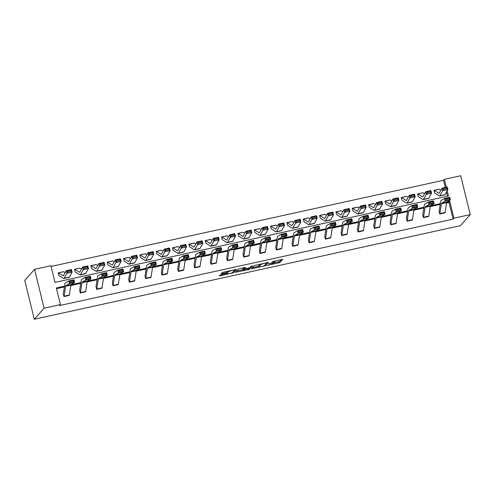 <?xml version="1.0" encoding="UTF-8"?>
<svg xmlns="http://www.w3.org/2000/svg" width="495" height="495" viewBox="0 0 495 495"><rect width="100%" height="100%" fill="white"/><g stroke="black" fill="none" stroke-linecap="round" stroke-linejoin="round"><path stroke-width="0.74" d="M267.133 265.394L279.848 262.554L282.744 259.275L272.132 261.688A3.428 0.446 166.2 0 1 274.948 261.453A3.428 0.446 166.2 0 1 274.911 261.546L274.669 261.818A3.428 0.446 166.2 0 1 270.864 263.117L268.624 263.711L270.641 263.371A3.428 0.446 166.2 0 1 273.457 263.13A3.428 0.446 166.2 0 1 273.419 263.229L273.178 263.495A3.428 0.446 166.2 0 1 269.373 264.8L267.133 265.394M226.995 273.302L227.087 273.698L227.422 273.308L226.537 273.382L220.157 274.929L219.341 275.876L220.219 275.802L233.535 272.726L236.437 269.447L223.424 272.182L222.236 272.59L221.246 273.723L227.316 272.51L228.993 271.551A2.865 0.371 166.2 0 1 231.914 270.524A2.865 0.371 166.2 0 1 234.525 270.264L235.106 269.62M227.087 273.698A2.865 0.371 166.2 0 0 227.056 273.778A2.865 0.371 166.2 0 0 229.668 273.518A2.865 0.371 166.2 0 0 232.588 272.485L234.488 270.344A2.865 0.371 166.2 0 0 234.525 270.264L234.401 269.775M453.909 218.196L453.098 219.118L59.617 305.539L60.433 304.617L44.098 308.206L34.297 319.256L460.449 225.658L470.25 214.607L453.909 218.196L449.825 201.545L446.744 202.226M251.324 268.822L265.506 265.704L268.408 262.424L254.207 265.567L251.324 268.822M248.23 269.193L248.335 269.627L235.323 272.361L238.219 269.076L244.598 267.529L245.483 267.455L244.289 268.835L248.608 268.005L249.796 267.597L251.015 266.223L252.462 265.889M252.456 265.908L249.523 269.218L248.335 269.627M447.195 190.853L448.458 195.983L54.976 282.397L50.886 265.753L34.551 269.342L24.75 280.393L34.297 319.256M75.16 271.953L74.516 269.329A3.818 0.705 77.6 0 1 74.597 269.274A3.818 0.705 77.6 0 1 74.733 269.305L79.392 272.225A5.457 1.002 -102.4 0 0 79.584 272.269A5.457 1.002 -102.4 0 0 79.757 272.114L82.547 267.102L87.782 265.951L88.457 268.538L85.666 273.549A8.18 1.504 77.6 0 1 85.406 273.785L80.165 274.935A8.18 1.504 77.6 0 1 79.881 274.867L75.153 271.959M107.836 264.776L107.186 262.152A3.818 0.705 77.6 0 1 107.273 262.096A3.818 0.705 77.6 0 1 107.409 262.133L112.068 265.048A5.457 1.002 -102.4 0 0 112.26 265.091A5.457 1.002 -102.4 0 0 112.433 264.936L115.224 259.925L120.458 258.774L121.133 261.36L118.342 266.372A8.18 1.504 77.6 0 1 118.082 266.607L112.848 267.758A8.18 1.504 77.6 0 1 112.557 267.69L107.836 264.782M140.568 257.592L139.862 254.981A3.818 0.705 77.6 0 1 139.949 254.919A3.818 0.705 77.6 0 1 140.085 254.956L144.744 257.87A5.457 1.002 -102.4 0 0 144.936 257.92A5.457 1.002 -102.4 0 0 145.109 257.759L147.9 252.747L153.134 251.602L153.809 254.189L151.018 259.194A8.18 1.504 77.6 0 1 150.758 259.43L145.524 260.58A8.18 1.504 77.6 0 1 145.233 260.512L140.512 257.604M173.188 250.421L172.538 247.803A3.818 0.705 77.6 0 1 172.625 247.741A3.818 0.705 77.6 0 1 172.761 247.778L177.42 250.693A5.457 1.002 -102.4 0 0 177.612 250.742A5.457 1.002 -102.4 0 0 177.785 250.588L180.576 245.576L185.811 244.425L186.485 247.011L183.695 252.023A8.18 1.504 77.6 0 1 183.435 252.252L178.2 253.403A8.18 1.504 77.6 0 1 177.909 253.335L173.188 250.427M205.92 243.237L205.215 240.626A3.818 0.705 77.6 0 1 205.301 240.57A3.818 0.705 77.6 0 1 205.437 240.601L210.097 243.515A5.457 1.002 -102.4 0 0 210.288 243.565A5.457 1.002 -102.4 0 0 210.462 243.41L213.252 238.398L218.487 237.247L219.161 239.834L216.371 244.846A8.18 1.504 77.6 0 1 216.111 245.075L210.876 246.225A8.18 1.504 77.6 0 1 210.585 246.157L205.92 243.237M238.596 236.059L237.897 233.442A3.818 0.705 77.6 0 1 237.977 233.393A3.818 0.705 77.6 0 1 238.114 233.423L242.773 236.338A5.457 1.002 -102.4 0 0 242.965 236.387A5.457 1.002 -102.4 0 0 243.138 236.233L245.928 231.221L251.163 230.07L251.837 232.656L249.053 237.668A8.18 1.504 77.6 0 1 248.787 237.903L243.552 239.048A8.18 1.504 77.6 0 1 243.262 238.98L238.596 236.059M271.272 228.882L270.567 226.271A3.818 0.705 77.6 0 1 270.66 226.215A3.818 0.705 77.6 0 1 270.79 226.246L275.449 229.166A5.457 1.002 -102.4 0 0 275.641 229.21A5.457 1.002 -102.4 0 0 275.814 229.055L278.605 224.043L283.839 222.892L284.514 225.479L281.729 230.491A8.18 1.504 77.6 0 1 281.463 230.726L276.229 231.877A8.18 1.504 77.6 0 1 275.938 231.802L271.272 228.882M303.949 221.704L303.243 219.093A3.818 0.705 77.6 0 1 303.336 219.037A3.818 0.705 77.6 0 1 303.466 219.068L308.125 221.989A5.457 1.002 -102.4 0 0 308.317 222.032A5.457 1.002 -102.4 0 0 308.496 221.878L311.281 216.866L316.515 215.715L317.19 218.301L314.405 223.313A8.18 1.504 77.6 0 1 314.139 223.548L308.905 224.699A8.18 1.504 77.6 0 1 308.614 224.625L303.949 221.704M336.625 214.533L335.926 211.916A3.818 0.705 77.6 0 1 336.012 211.86A3.818 0.705 77.6 0 1 336.142 211.891L340.801 214.811A5.457 1.002 -102.4 0 0 340.993 214.855A5.457 1.002 -102.4 0 0 341.173 214.7L343.957 209.688L349.192 208.537L349.866 211.124L347.082 216.136A8.18 1.504 77.6 0 1 346.816 216.371L341.581 217.522A8.18 1.504 77.6 0 1 341.29 217.454L336.625 214.527M369.301 207.356L368.602 204.738A3.818 0.705 77.6 0 1 368.688 204.683A3.818 0.705 77.6 0 1 368.818 204.72L373.478 207.634A5.457 1.002 -102.4 0 0 373.669 207.677A5.457 1.002 -102.4 0 0 373.849 207.523L376.633 202.511L381.868 201.36L382.542 203.946L379.758 208.958A8.18 1.504 77.6 0 1 379.492 209.193L374.257 210.344A8.18 1.504 77.6 0 1 373.966 210.276L369.301 207.349M401.977 200.178L401.278 197.567A3.818 0.705 77.6 0 1 401.365 197.505A3.818 0.705 77.6 0 1 401.495 197.542L406.154 200.456A5.457 1.002 -102.4 0 0 406.346 200.506A5.457 1.002 -102.4 0 0 406.525 200.345L409.309 195.333L414.544 194.189L415.218 196.775L412.434 201.781A8.18 1.504 77.6 0 1 412.168 202.016L406.933 203.167A8.18 1.504 77.6 0 1 406.643 203.099L401.977 200.178M434.653 193.001L433.954 190.389A3.818 0.705 77.6 0 1 434.041 190.334A3.818 0.705 77.6 0 1 434.177 190.365L438.83 193.279A5.457 1.002 -102.4 0 0 439.022 193.328A5.457 1.002 -102.4 0 0 439.201 193.174L441.986 188.162L447.22 187.011L447.895 189.597L445.11 194.609A8.18 1.504 77.6 0 1 444.844 194.838L439.61 195.989A8.18 1.504 77.6 0 1 439.319 195.921L434.653 193.001M447.468 196.199L446.471 192.153M445.314 187.432L443.551 180.254L51.059 266.459M418.263 196.595L417.613 193.978A3.818 0.705 77.6 0 1 417.7 193.916A3.818 0.705 77.6 0 1 417.836 193.953L422.495 196.868A5.457 1.002 -102.4 0 0 422.687 196.917A5.457 1.002 -102.4 0 0 422.86 196.756L425.644 191.751L430.885 190.6L431.56 193.186L428.769 198.198A8.18 1.504 77.6 0 1 428.509 198.427L423.268 199.578A8.18 1.504 77.6 0 1 422.984 199.51L418.256 196.602M385.642 203.767L384.943 201.149A3.818 0.705 77.6 0 1 385.023 201.094A3.818 0.705 77.6 0 1 385.16 201.131L389.819 204.045A5.457 1.002 -102.4 0 0 390.011 204.095A5.457 1.002 -102.4 0 0 390.184 203.934L392.968 198.922L398.209 197.777L398.883 200.357L396.093 205.369A8.18 1.504 77.6 0 1 395.833 205.604L390.592 206.755A8.18 1.504 77.6 0 1 390.308 206.687L385.636 203.761M352.966 210.944L352.261 208.327A3.818 0.705 77.6 0 1 352.347 208.271A3.818 0.705 77.6 0 1 352.483 208.302L357.143 211.223A5.457 1.002 -102.4 0 0 357.334 211.266A5.457 1.002 -102.4 0 0 357.508 211.111L360.292 206.099L365.533 204.949L366.201 207.535L363.417 212.547A8.18 1.504 77.6 0 1 363.157 212.782L357.916 213.933A8.18 1.504 77.6 0 1 357.631 213.865L352.96 210.938M320.29 218.122L319.584 215.504A3.818 0.705 77.6 0 1 319.671 215.449A3.818 0.705 77.6 0 1 319.807 215.48L324.466 218.4A5.457 1.002 -102.4 0 0 324.658 218.444A5.457 1.002 -102.4 0 0 324.831 218.289L327.616 213.277L332.857 212.126L333.525 214.712L330.74 219.724A8.18 1.504 77.6 0 1 330.481 219.959L325.24 221.11A8.18 1.504 77.6 0 1 324.949 221.042L320.284 218.116M287.614 225.293L286.908 222.682A3.818 0.705 77.6 0 1 286.995 222.626A3.818 0.705 77.6 0 1 287.131 222.657L291.784 225.578A5.457 1.002 -102.4 0 0 291.982 225.621A5.457 1.002 -102.4 0 0 292.155 225.466L294.94 220.454L300.18 219.304L300.849 221.89L298.064 226.902A8.18 1.504 77.6 0 1 297.804 227.137L292.564 228.288A8.18 1.504 77.6 0 1 292.273 228.214L287.607 225.293M254.882 232.483L254.232 229.859A3.818 0.705 77.6 0 1 254.319 229.804A3.818 0.705 77.6 0 1 254.455 229.835L259.108 232.755A5.457 1.002 -102.4 0 0 259.306 232.799A5.457 1.002 -102.4 0 0 259.479 232.644L262.263 227.632L267.504 226.481L268.172 229.067L265.388 234.079A8.18 1.504 77.6 0 1 265.122 234.314L259.887 235.465A8.18 1.504 77.6 0 1 259.597 235.391L254.876 232.483M222.261 239.648L221.556 237.037A3.818 0.705 77.6 0 1 221.642 236.981A3.818 0.705 77.6 0 1 221.779 237.012L226.432 239.927A5.457 1.002 -102.4 0 0 226.63 239.976A5.457 1.002 -102.4 0 0 226.803 239.821L229.587 234.809L234.828 233.659L235.496 236.245L232.712 241.257A8.18 1.504 77.6 0 1 232.446 241.492L227.211 242.637A8.18 1.504 77.6 0 1 226.92 242.569L222.255 239.648M189.585 246.826L188.88 244.214A3.818 0.705 77.6 0 1 188.966 244.159A3.818 0.705 77.6 0 1 189.102 244.19L193.755 247.104A5.457 1.002 -102.4 0 0 193.953 247.154A5.457 1.002 -102.4 0 0 194.127 246.999L196.911 241.987L202.152 240.836L202.82 243.422L200.036 248.434A8.18 1.504 77.6 0 1 199.77 248.663L194.535 249.814A8.18 1.504 77.6 0 1 194.244 249.746L189.579 246.826M156.853 254.009L156.203 251.392A3.818 0.705 77.6 0 1 156.29 251.33A3.818 0.705 77.6 0 1 156.426 251.367L161.079 254.281A5.457 1.002 -102.4 0 0 161.277 254.331A5.457 1.002 -102.4 0 0 161.45 254.17L164.235 249.164L169.476 248.014L170.144 250.6L167.36 255.606A8.18 1.504 77.6 0 1 167.093 255.841L161.859 256.992A8.18 1.504 77.6 0 1 161.568 256.924L156.847 254.015M124.233 261.181L123.527 258.563A3.818 0.705 77.6 0 1 123.614 258.508A3.818 0.705 77.6 0 1 123.75 258.545L128.403 261.459A5.457 1.002 -102.4 0 0 128.595 261.509A5.457 1.002 -102.4 0 0 128.774 261.348L131.559 256.336L136.799 255.191L137.468 257.771L134.683 262.783A8.18 1.504 77.6 0 1 134.417 263.018L129.183 264.169A8.18 1.504 77.6 0 1 128.892 264.101L124.171 261.193M91.501 268.364L90.851 265.741A3.818 0.705 77.6 0 1 90.938 265.685A3.818 0.705 77.6 0 1 91.074 265.716L95.727 268.637A5.457 1.002 -102.4 0 0 95.919 268.68A5.457 1.002 -102.4 0 0 96.098 268.525L98.882 263.513L104.117 262.362L104.792 264.949L102.007 269.961A8.18 1.504 77.6 0 1 101.741 270.196L96.506 271.347A8.18 1.504 77.6 0 1 96.216 271.279L91.495 268.37M58.818 275.542L58.175 272.918A3.818 0.705 77.6 0 1 58.261 272.863A3.818 0.705 77.6 0 1 58.398 272.894L63.051 275.814A5.457 1.002 -102.4 0 0 63.242 275.857A5.457 1.002 -102.4 0 0 63.422 275.703L66.206 270.691L71.441 269.54L72.115 272.126L69.331 277.138A8.18 1.504 77.6 0 1 69.065 277.373L63.83 278.524A8.18 1.504 77.6 0 1 63.539 278.456L58.818 275.548M443.551 180.254L444.368 179.332L460.703 175.744L470.25 214.607M34.551 269.342L44.098 308.206M64.548 286.166L56.343 287.966L60.433 304.617M440.327 203.631L430.409 205.815M423.986 207.219L414.068 209.404M407.651 210.808L397.726 212.986M391.31 214.397L381.391 216.575M374.975 217.986L365.05 220.164M358.634 221.574L348.715 223.752M342.299 225.163L332.374 227.341M325.957 228.752L316.039 230.93M309.623 232.341L299.698 234.519M293.281 235.929L283.363 238.107M276.946 239.518L267.022 241.696M260.605 243.107L250.687 245.285M244.27 246.696L234.345 248.874M227.929 250.284L218.01 252.462M211.588 253.873L201.669 256.051M195.253 257.462L185.334 259.64M178.912 261.044L168.993 263.229M162.577 264.633L152.658 266.817M146.235 268.222L136.317 270.4M129.9 271.811L119.982 273.989M113.559 275.399L103.641 277.577M97.224 278.988L87.306 281.166M80.883 282.577L70.964 284.755M446.298 187.209L444.368 179.332M453.098 219.118L449.008 202.467L446.583 202.999M440.21 204.404L430.248 206.588M423.868 207.987L413.907 210.177M407.534 211.575L397.572 213.766M391.192 215.164L381.23 217.355M374.857 218.753L364.895 220.943M358.516 222.342L348.554 224.532M342.181 225.93L332.213 228.121M325.84 229.519L315.878 231.71M309.505 233.108L299.537 235.298M293.164 236.697L283.202 238.887M276.829 240.285L266.861 242.476M260.488 243.874L250.526 246.058M244.153 247.463L234.185 249.647M227.811 251.052L217.85 253.236M211.47 254.64L201.508 256.825M195.135 258.229L185.173 260.413M178.794 261.818L168.832 264.002M162.459 265.4L152.497 267.591M146.118 268.989L136.156 271.18M129.783 272.578L119.821 274.768M113.442 276.167L103.48 278.357M97.107 279.755L87.145 281.946M80.765 283.344L70.804 285.535M64.43 286.933L56.517 288.672M449.008 202.467L449.825 201.545M63.979 296.548L69.22 295.397L63.979 296.548A3.818 0.705 -102.4 0 0 64.115 296.177L65.625 286.296A5.457 1.002 77.6 0 1 65.878 285.708L69.387 283.623L68.768 280.974L65.266 283.06A8.18 1.504 -102.4 0 0 64.888 283.938L63.335 293.925L63.979 296.555M80.32 292.96L85.555 291.809L80.32 292.96A3.818 0.705 -102.4 0 0 80.45 292.588L81.966 282.707A5.457 1.002 77.6 0 1 82.213 282.119L85.722 280.034L85.109 277.386L81.601 279.471A8.18 1.504 -102.4 0 0 81.23 280.349L79.676 290.336L80.314 292.966M96.655 289.371L101.896 288.22L96.655 289.371A3.818 0.705 -102.4 0 0 96.791 289L98.307 279.118A5.457 1.002 77.6 0 1 98.555 278.53L102.063 276.445L101.444 273.797L97.942 275.882A8.18 1.504 -102.4 0 0 97.565 276.761L96.011 286.747L96.655 289.377M112.996 285.782L118.231 284.631L112.996 285.782A3.818 0.705 -102.4 0 0 113.126 285.411L114.642 275.536A5.457 1.002 77.6 0 1 114.896 274.942L118.398 272.856L117.785 270.208L114.277 272.293A8.18 1.504 -102.4 0 0 113.906 273.172L112.346 283.165L112.99 285.788M129.331 282.193L134.572 281.049L129.331 282.193A3.818 0.705 -102.4 0 0 129.467 281.822L130.983 271.947A5.457 1.002 77.6 0 1 131.231 271.353L134.739 269.274L134.12 266.619L130.618 268.705A8.18 1.504 -102.4 0 0 130.241 269.583L128.688 279.57L129.331 282.2M145.672 278.605L150.907 277.46L145.672 278.605A3.818 0.705 -102.4 0 0 145.802 278.233L147.318 268.358A5.457 1.002 77.6 0 1 147.572 267.77L151.074 265.685L150.461 263.031L146.953 265.116A8.18 1.504 -102.4 0 0 146.582 266.001L145.029 275.981L145.666 278.611M167.242 273.871L162.013 275.022A3.818 0.705 -102.4 0 0 162.143 274.645L163.659 264.769A5.457 1.002 77.6 0 1 163.907 264.181L167.415 262.096L166.796 259.442L163.294 261.527A8.18 1.504 -102.4 0 0 162.917 262.412L161.364 272.392L162.007 275.022L167.248 273.871A3.818 0.705 -102.4 0 0 167.378 273.494L168.894 263.618A5.457 1.002 77.6 0 1 169.142 263.031L172.65 260.945L167.415 262.096L168.251 260.983L171.913 260.178L171.672 259.12L168.003 259.925L168.251 260.983M183.583 270.282L178.349 271.433A3.818 0.705 -102.4 0 0 178.478 271.056L179.994 261.181A5.457 1.002 77.6 0 1 180.248 260.593L183.75 258.508L183.138 255.853L179.629 257.938A8.18 1.504 -102.4 0 0 179.258 258.823L177.705 268.804L178.349 271.433L183.583 270.282A3.818 0.705 -102.4 0 0 183.719 269.905L185.229 260.03A5.457 1.002 77.6 0 1 185.483 259.442L188.985 257.357L183.75 258.508L184.585 257.4L188.255 256.589L188.007 255.531L184.344 256.336L184.585 257.4M199.918 266.694L194.69 267.844A3.818 0.705 -102.4 0 0 194.82 267.467L196.336 257.592A5.457 1.002 77.6 0 1 196.583 257.004L200.091 254.919L199.473 252.264L195.971 254.35A8.18 1.504 -102.4 0 0 195.593 255.234L194.04 265.215L194.684 267.844L199.924 266.694A3.818 0.705 -102.4 0 0 200.054 266.316L201.57 256.441A5.457 1.002 77.6 0 1 201.818 255.853L205.326 253.768L200.091 254.919L200.927 253.811L204.59 253.007L204.348 251.943L200.679 252.747L200.927 253.811M216.259 263.105L211.025 264.256A3.818 0.705 -102.4 0 0 211.155 263.878L212.671 254.003A5.457 1.002 77.6 0 1 212.924 253.415L216.426 251.33L215.814 248.676L212.306 250.761A8.18 1.504 -102.4 0 0 211.934 251.646L210.381 261.626L211.025 264.256L216.259 263.105A3.818 0.705 -102.4 0 0 216.395 262.727L217.905 252.852A5.457 1.002 77.6 0 1 218.159 252.264L221.661 250.179L216.426 251.33L217.262 250.222L220.931 249.418L220.683 248.354L217.02 249.158L217.262 250.222M232.601 259.516L227.366 260.667A3.818 0.705 -102.4 0 0 227.496 260.29L229.012 250.414A5.457 1.002 77.6 0 1 229.259 249.827L232.768 247.741L232.149 245.087L228.647 247.172A8.18 1.504 -102.4 0 0 228.269 248.057L226.716 258.037L227.36 260.667L232.601 259.516A3.818 0.705 -102.4 0 0 232.73 259.139L234.246 249.263A5.457 1.002 77.6 0 1 234.494 248.676L238.002 246.59L232.768 247.741L233.603 246.634L237.266 245.829L237.025 244.765L233.355 245.57L233.603 246.634M248.936 255.927L243.701 257.078A3.818 0.705 -102.4 0 0 243.831 256.701L245.347 246.826A5.457 1.002 77.6 0 1 245.6 246.238L249.103 244.153L248.49 241.498L244.982 243.583A8.18 1.504 -102.4 0 0 244.61 244.468L243.057 254.449L243.701 257.078L248.936 255.927A3.818 0.705 -102.4 0 0 249.072 255.55L250.581 245.675A5.457 1.002 77.6 0 1 250.835 245.087L254.343 243.002L249.103 244.153L249.944 243.045L253.607 242.241L253.36 241.176L249.697 241.981L249.944 243.045M265.277 252.339L260.042 253.49A3.818 0.705 -102.4 0 0 260.172 253.112L261.688 243.237A5.457 1.002 77.6 0 1 261.935 242.649L265.444 240.564L264.831 237.909L261.323 239.995A8.18 1.504 -102.4 0 0 260.945 240.879L259.392 250.866L260.036 253.496L265.277 252.339A3.818 0.705 -102.4 0 0 265.407 251.961L266.923 242.086A5.457 1.002 77.6 0 1 267.17 241.498L270.678 239.413L265.444 240.564L266.279 239.456L269.942 238.652L269.701 237.588L266.032 238.392L266.279 239.456M281.612 248.75L276.377 249.901A3.818 0.705 -102.4 0 0 276.507 249.523L278.023 239.648A5.457 1.002 77.6 0 1 278.277 239.06L281.779 236.975L281.166 234.321L277.658 236.406A8.18 1.504 -102.4 0 0 277.287 237.291L275.727 247.277L276.377 249.907L281.612 248.75A3.818 0.705 -102.4 0 0 281.748 248.372L283.264 238.497A5.457 1.002 77.6 0 1 283.511 237.909L287.02 235.824L281.779 236.975L282.62 235.868L286.283 235.063L286.036 233.999L282.373 234.803L282.62 235.868M292.718 246.312L297.953 245.161L292.718 246.312A3.818 0.705 -102.4 0 0 292.848 245.935L294.364 236.059A5.457 1.002 77.6 0 1 294.612 235.472L298.12 233.386L297.507 230.738L293.999 232.817A8.18 1.504 -102.4 0 0 293.622 233.702L292.069 243.689L292.712 246.318M314.288 241.572L309.053 242.723A3.818 0.705 -102.4 0 0 309.183 242.346L310.699 232.471A5.457 1.002 77.6 0 1 310.953 231.883L314.455 229.798L313.842 227.149L310.34 229.228A8.18 1.504 -102.4 0 0 309.963 230.113L308.41 240.1L309.053 242.729L314.288 241.572A3.818 0.705 -102.4 0 0 314.424 241.201L315.94 231.32A5.457 1.002 77.6 0 1 316.187 230.732L319.696 228.647L314.455 229.798L315.296 228.69L318.959 227.886L318.712 226.821L315.049 227.632L315.296 228.69M330.629 237.984L325.394 239.135A3.818 0.705 -102.4 0 0 325.524 238.763L327.04 228.882A5.457 1.002 77.6 0 1 327.288 228.294L330.796 226.209L330.184 223.561L326.675 225.646A8.18 1.504 -102.4 0 0 326.298 226.524L324.745 236.511L325.388 239.141L330.629 237.984A3.818 0.705 -102.4 0 0 330.759 237.612L332.275 227.731A5.457 1.002 77.6 0 1 332.529 227.143L336.031 225.058L330.796 226.209L331.631 225.101L335.301 224.297L335.053 223.239L331.384 224.043L331.631 225.101M346.97 234.395L341.729 235.546A3.818 0.705 -102.4 0 0 341.866 235.174L343.375 225.293A5.457 1.002 77.6 0 1 343.629 224.705L347.131 222.62L346.519 219.972L343.016 222.057A8.18 1.504 -102.4 0 0 342.639 222.936L341.086 232.922L341.729 235.552L346.97 234.395A3.818 0.705 -102.4 0 0 347.1 234.024L348.616 224.148A5.457 1.002 77.6 0 1 348.864 223.554L352.372 221.469L347.131 222.62L347.973 221.513L351.636 220.708L351.388 219.65L347.725 220.454L347.973 221.513M363.305 230.806L358.071 231.957A3.818 0.705 -102.4 0 0 358.201 231.586L359.716 221.704A5.457 1.002 77.6 0 1 359.964 221.117L363.472 219.031L362.86 216.383L359.351 218.468A8.18 1.504 -102.4 0 0 358.974 219.347L357.421 229.333L358.064 231.963L363.305 230.806A3.818 0.705 -102.4 0 0 363.435 230.435L364.951 220.56A5.457 1.002 77.6 0 1 365.205 219.966L368.707 217.887L363.472 219.031L364.308 217.924L367.977 217.119L367.729 216.061L364.06 216.866L364.308 217.924M379.646 227.217L374.406 228.368A3.818 0.705 -102.4 0 0 374.542 227.997L376.052 218.122A5.457 1.002 77.6 0 1 376.305 217.528L379.807 215.443L379.195 212.794L375.693 214.879A8.18 1.504 -102.4 0 0 375.315 215.758L373.762 225.745L374.406 228.374L379.646 227.217A3.818 0.705 -102.4 0 0 379.776 226.846L381.292 216.971A5.457 1.002 77.6 0 1 381.54 216.383L385.048 214.298L379.807 215.443L380.649 214.335L384.312 213.531L384.064 212.473L380.401 213.277L380.649 214.335M395.981 223.635L390.747 224.779A3.818 0.705 -102.4 0 0 390.877 224.408L392.393 214.533A5.457 1.002 77.6 0 1 392.64 213.939L396.149 211.86L395.536 209.206L392.028 211.291A8.18 1.504 -102.4 0 0 391.65 212.169L390.103 222.156L390.741 224.786L395.981 223.635A3.818 0.705 -102.4 0 0 396.111 223.257L397.627 213.382A5.457 1.002 77.6 0 1 397.881 212.794L401.383 210.709L396.149 211.86L396.984 210.746L400.653 209.942L400.406 208.884L396.736 209.688L396.984 210.746M412.323 220.046L407.082 221.191A3.818 0.705 -102.4 0 0 407.218 220.82L408.728 210.944A5.457 1.002 77.6 0 1 408.981 210.356L412.483 208.271L411.871 205.617L408.369 207.702A8.18 1.504 -102.4 0 0 407.991 208.587L406.438 218.567L407.082 221.197L412.323 220.046A3.818 0.705 -102.4 0 0 412.453 219.669L413.969 209.793A5.457 1.002 77.6 0 1 414.216 209.206L417.724 207.12L412.483 208.271L413.325 207.158L416.988 206.353L416.74 205.295L413.078 206.099L413.325 207.158M428.658 216.457L423.423 217.608A3.818 0.705 -102.4 0 0 423.553 217.231L425.069 207.356A5.457 1.002 77.6 0 1 425.316 206.768L428.825 204.683L428.212 202.028L424.704 204.113A8.18 1.504 -102.4 0 0 424.326 204.998L422.773 214.985L423.417 217.608L428.658 216.457A3.818 0.705 -102.4 0 0 428.788 216.08L430.304 206.205A5.457 1.002 77.6 0 1 430.557 205.617L434.059 203.532L428.825 204.683L429.66 203.575L433.329 202.764L433.082 201.706L429.419 202.511L429.66 203.575M444.993 212.869L439.758 214.019A3.818 0.705 -102.4 0 0 439.894 213.642L441.404 203.767A5.457 1.002 77.6 0 1 441.658 203.179L445.16 201.094L444.547 198.439L441.045 200.524A8.18 1.504 -102.4 0 0 440.668 201.409L439.114 211.39L439.758 214.019L444.999 212.869A3.818 0.705 -102.4 0 0 445.129 212.491L446.645 202.616A5.457 1.002 77.6 0 1 446.892 202.028L450.4 199.943L445.16 201.094L446.001 199.986L449.664 199.176L449.417 198.118L445.754 198.922L446.001 199.986M273.426 263.006L279.588 261.509L281.42 259.448M260.135 264.12L258.885 265.53L259.145 266.582A3.428 0.446 166.2 0 0 259.108 266.675A3.428 0.446 166.2 0 0 261.923 266.434L264.243 265.821L267.077 262.597M252.382 267.628L258.984 266.18M266.706 262.678L264.683 263.328A3.428 0.446 166.2 0 0 260.877 264.627L259.145 266.582M258.885 265.53A3.428 0.446 166.2 0 0 258.848 265.623L259.108 266.675M242.915 269.707L236.393 271.136M249.715 267.653L249.263 268.166L249.523 269.218M243.082 270.177A2.865 0.371 166.2 0 0 243.051 270.258A2.865 0.371 166.2 0 0 245.662 269.998A2.865 0.371 166.2 0 0 248.583 268.971L249.263 268.185L248.385 268.259L243.75 269.422L243.082 270.177L242.828 269.125A2.865 0.371 166.2 0 0 242.791 269.206L243.051 270.258M244.109 268.111L243.497 268.37L243.75 269.422M242.828 269.125L243.497 268.37M222.459 272.467L228.028 271.173M439.189 189.232A3.818 0.705 77.6 0 1 439.275 189.183A3.818 0.705 77.6 0 1 439.411 189.214L440.884 190.136M447.096 188.657L446.824 187.617L443.161 188.428L443.427 189.461L447.096 188.657L447.895 189.597L442.66 190.748L439.869 195.754A8.18 1.504 77.6 0 1 439.61 195.989M443.427 189.461L442.66 190.748L441.986 188.162L443.161 188.428M446.824 187.617L447.22 187.011M445.754 198.922L444.547 198.439L449.788 197.288L450.4 199.943L449.664 199.176M449.788 197.288L449.417 198.118M422.854 192.821A3.818 0.705 77.6 0 1 422.934 192.772A3.818 0.705 77.6 0 1 423.07 192.803L424.549 193.724M430.755 192.246L430.489 191.206L426.82 192.017L427.092 193.05L430.755 192.246L431.56 193.186L426.319 194.331L423.534 199.343A8.18 1.504 77.6 0 1 423.268 199.578M427.092 193.05L426.319 194.331L425.644 191.751L426.82 192.017M430.489 191.206L430.885 190.6M406.513 196.41A3.818 0.705 77.6 0 1 406.599 196.36A3.818 0.705 77.6 0 1 406.735 196.391L408.208 197.313M414.42 195.834L414.148 194.795L410.485 195.599L410.751 196.639L414.42 195.834L415.218 196.775L409.984 197.92L407.193 202.931A8.18 1.504 77.6 0 1 406.933 203.167M410.751 196.639L409.984 197.92L409.309 195.333L410.485 195.599M414.148 194.795L414.544 194.189M429.419 202.511L428.212 202.028L433.447 200.877L434.059 203.532L433.329 202.764M433.447 200.877L433.082 201.706M413.078 206.099L411.871 205.617L417.106 204.466L417.724 207.12L416.988 206.353M417.106 204.466L416.74 205.295M390.178 199.999A3.818 0.705 77.6 0 1 390.258 199.943A3.818 0.705 77.6 0 1 390.394 199.98L391.873 200.902M398.079 199.417L397.813 198.384L394.144 199.188L394.416 200.228L398.079 199.417L398.883 200.357L393.643 201.508L390.858 206.52A8.18 1.504 77.6 0 1 390.592 206.755M394.416 200.228L393.643 201.508L392.968 198.922L394.144 199.188M397.813 198.384L398.209 197.777M396.736 209.688L395.536 209.206L400.771 208.055L401.383 210.709L400.653 209.942M400.771 208.055L400.406 208.884M373.836 203.587A3.818 0.705 77.6 0 1 373.923 203.532A3.818 0.705 77.6 0 1 374.059 203.569L375.532 204.491M381.744 203.006L381.472 201.972L377.809 202.777L378.075 203.816L381.744 203.006L382.542 203.946L377.308 205.097L374.517 210.109A8.18 1.504 77.6 0 1 374.257 210.344M378.075 203.816L377.308 205.097L376.633 202.511L377.809 202.777M381.472 201.972L381.868 201.36M380.401 213.277L379.195 212.794L384.429 211.643L385.048 214.298L384.312 213.531M384.429 211.643L384.064 212.473M357.501 207.176A3.818 0.705 77.6 0 1 357.582 207.12A3.818 0.705 77.6 0 1 357.718 207.158L359.197 208.079M365.403 206.594L365.137 205.561L361.468 206.365L361.74 207.399L365.403 206.594L366.201 207.535L360.966 208.686L358.182 213.698A8.18 1.504 77.6 0 1 357.916 213.933M361.74 207.399L360.966 208.686L360.292 206.099L361.468 206.365M365.137 205.561L365.533 204.949M364.06 216.866L362.86 216.383L368.094 215.232L368.707 217.887L367.977 217.119M368.094 215.232L367.729 216.061M341.16 210.765A3.818 0.705 77.6 0 1 341.247 210.709A3.818 0.705 77.6 0 1 341.383 210.746L342.856 211.668M349.068 210.183L348.796 209.15L345.133 209.954L345.399 210.988L349.068 210.183L349.866 211.124L344.631 212.275L341.841 217.286A8.18 1.504 77.6 0 1 341.581 217.522M345.399 210.988L344.631 212.275L343.957 209.688L345.133 209.954M348.796 209.15L349.192 208.537M347.725 220.454L346.519 219.972L351.753 218.821L352.372 221.469L351.636 220.708M351.753 218.821L351.388 219.65M324.825 214.354A3.818 0.705 77.6 0 1 324.906 214.298A3.818 0.705 77.6 0 1 325.042 214.329L326.521 215.257M332.727 213.772L332.461 212.739L328.791 213.543L329.064 214.576L332.727 213.772L333.525 214.712L328.29 215.863L325.506 220.875A8.18 1.504 77.6 0 1 325.24 221.11M329.064 214.576L328.29 215.863L327.616 213.277L328.791 213.543M332.461 212.739L332.857 212.126M331.384 224.043L330.184 223.561L335.418 222.41L336.031 225.058L335.301 224.297M335.418 222.41L335.053 223.239M308.484 217.942A3.818 0.705 77.6 0 1 308.571 217.887A3.818 0.705 77.6 0 1 308.707 217.918L310.179 218.846M316.392 217.361L316.119 216.327L312.456 217.132L312.722 218.165L316.392 217.361L317.19 218.301L311.955 219.452L309.165 224.464A8.18 1.504 77.6 0 1 308.905 224.699M312.722 218.165L311.955 219.452L311.281 216.866L312.456 217.132M316.119 216.327L316.515 215.715M315.049 227.632L313.842 227.149L319.077 225.998L319.696 228.647L318.959 227.886M319.077 225.998L318.712 226.821M292.149 221.531A3.818 0.705 77.6 0 1 292.229 221.475A3.818 0.705 77.6 0 1 292.366 221.506L293.844 222.434M300.05 220.949L299.784 219.916L296.115 220.721L296.387 221.754L300.05 220.949L300.849 221.89L295.614 223.041L292.83 228.053A8.18 1.504 77.6 0 1 292.564 228.288M296.387 221.754L295.614 223.041L294.94 220.454L296.115 220.721M299.784 219.916L300.18 219.304M298.708 231.221L297.507 230.738L302.742 229.587L303.355 232.235L298.12 233.386L298.955 232.279L302.618 231.474L302.377 230.41L298.708 231.221L298.955 232.279M297.953 245.161A3.818 0.705 -102.4 0 0 298.083 244.79L299.599 234.908A5.457 1.002 77.6 0 1 299.852 234.321L303.355 232.235L302.618 231.474M302.742 229.587L302.377 230.41M275.808 225.12A3.818 0.705 77.6 0 1 275.894 225.064A3.818 0.705 77.6 0 1 276.031 225.095L277.503 226.023M283.715 224.538L283.443 223.505L279.78 224.309L280.046 225.343L283.715 224.538L284.514 225.479L279.279 226.63L276.488 231.641A8.18 1.504 77.6 0 1 276.229 231.877M280.046 225.343L279.279 226.63L278.605 224.043L279.78 224.309M283.443 223.505L283.839 222.892M282.373 234.803L281.166 234.321L286.401 233.176L287.02 235.824L286.283 235.063M286.401 233.176L286.036 233.999M259.473 228.709A3.818 0.705 77.6 0 1 259.553 228.653A3.818 0.705 77.6 0 1 259.689 228.684L261.168 229.612M267.374 228.127L267.108 227.094L263.439 227.898L263.711 228.931L267.374 228.127L268.172 229.067L262.938 230.218L260.153 235.23A8.18 1.504 77.6 0 1 259.887 235.465M263.711 228.931L262.938 230.218L262.263 227.632L263.439 227.898M267.108 227.094L267.504 226.481M266.032 238.392L264.831 237.909L270.066 236.765L270.678 239.413L269.942 238.652M270.066 236.765L269.701 237.588M243.132 232.291A3.818 0.705 77.6 0 1 243.218 232.242A3.818 0.705 77.6 0 1 243.354 232.273L244.827 233.195M251.039 231.716L250.767 230.682L247.104 231.487L247.37 232.52L251.039 231.716L251.837 232.656L246.603 233.807L243.812 238.819A8.18 1.504 77.6 0 1 243.552 239.048M247.37 232.52L246.603 233.807L245.928 231.221L247.104 231.487M250.767 230.682L251.163 230.07M249.697 241.981L248.49 241.498L253.725 240.347L254.343 243.002L253.607 242.241M253.725 240.347L253.36 241.176M226.797 235.88A3.818 0.705 77.6 0 1 226.877 235.83A3.818 0.705 77.6 0 1 227.013 235.861L228.492 236.783M234.698 235.304L234.432 234.271L230.763 235.076L231.035 236.109L234.698 235.304L235.496 236.245L230.262 237.396L227.477 242.408A8.18 1.504 77.6 0 1 227.211 242.637M231.035 236.109L230.262 237.396L229.587 234.809L230.763 235.076M234.432 234.271L234.828 233.659M233.355 245.57L232.149 245.087L237.39 243.936L238.002 246.59L237.266 245.829M237.39 243.936L237.025 244.765M210.455 239.469A3.818 0.705 77.6 0 1 210.542 239.419A3.818 0.705 77.6 0 1 210.678 239.45L212.151 240.372M218.363 238.893L218.091 237.86L214.428 238.664L214.694 239.698L218.363 238.893L219.161 239.834L213.927 240.985L211.136 245.996A8.18 1.504 77.6 0 1 210.876 246.225M214.694 239.698L213.927 240.985L213.252 238.398L214.428 238.664M218.091 237.86L218.487 237.247M217.02 249.158L215.814 248.676L221.048 247.525L221.661 250.179L220.931 249.418M221.048 247.525L220.683 248.354M194.12 243.057A3.818 0.705 77.6 0 1 194.201 243.008A3.818 0.705 77.6 0 1 194.337 243.039L195.816 243.961M202.022 242.482L201.756 241.449L198.087 242.253L198.359 243.286L202.022 242.482L202.82 243.422L197.585 244.573L194.801 249.579A8.18 1.504 77.6 0 1 194.535 249.814M198.359 243.286L197.585 244.573L196.911 241.987L198.087 242.253M201.756 241.449L202.152 240.836M200.679 252.747L199.473 252.264L204.713 251.113L205.326 253.768L204.59 253.007M204.713 251.113L204.348 251.943M177.779 246.646A3.818 0.705 77.6 0 1 177.866 246.597A3.818 0.705 77.6 0 1 178.002 246.628L179.475 247.549M185.687 246.071L185.415 245.031L181.752 245.842L182.018 246.875L185.687 246.071L186.485 247.011L181.244 248.162L178.46 253.168A8.18 1.504 77.6 0 1 178.2 253.403M182.018 246.875L181.244 248.162L180.576 245.576L181.752 245.842M185.415 245.031L185.811 244.425M184.344 256.336L183.138 255.853L188.372 254.702L188.985 257.357L188.255 256.589M188.372 254.702L188.007 255.531M161.444 250.235A3.818 0.705 77.6 0 1 161.525 250.185A3.818 0.705 77.6 0 1 161.661 250.216L163.133 251.138M169.346 249.659L169.08 248.62L165.41 249.431L165.683 250.464L169.346 249.659L170.144 250.6L164.909 251.745L162.125 256.757A8.18 1.504 77.6 0 1 161.859 256.992M165.683 250.464L164.909 251.745L164.235 249.164L165.41 249.431M169.08 248.62L169.476 248.014M168.003 259.925L166.796 259.442L172.037 258.291L172.65 260.945L171.913 260.178M172.037 258.291L171.672 259.12M145.103 253.824A3.818 0.705 77.6 0 1 145.19 253.768A3.818 0.705 77.6 0 1 145.326 253.805L146.798 254.727M153.011 253.242L152.738 252.209L149.075 253.013L149.342 254.053L153.011 253.242L153.809 254.189L148.568 255.333L145.784 260.345A8.18 1.504 77.6 0 1 145.524 260.58M149.342 254.053L148.568 255.333L147.9 252.747L149.075 253.013M152.738 252.209L153.134 251.602M151.668 263.513L150.461 263.031L155.696 261.88L156.309 264.534L151.074 265.685L151.909 264.571L155.578 263.767L155.331 262.709L151.668 263.513L151.909 264.571M150.907 277.46A3.818 0.705 -102.4 0 0 151.043 277.082L152.553 267.207A5.457 1.002 77.6 0 1 152.806 266.619L156.309 264.534L155.578 263.767M155.696 261.88L155.331 262.709M128.768 257.412A3.818 0.705 77.6 0 1 128.849 257.357A3.818 0.705 77.6 0 1 128.985 257.394L130.457 258.316M136.669 256.831L136.403 255.797L132.734 256.602L133.007 257.641L136.669 256.831L137.468 257.771L132.233 258.922L129.449 263.934A8.18 1.504 77.6 0 1 129.183 264.169M133.007 257.641L132.233 258.922L131.559 256.336L132.734 256.602M136.403 255.797L136.799 255.191M135.327 267.102L134.12 266.619L139.361 265.469L139.974 268.123L134.739 269.274L135.574 268.16L139.237 267.356L138.996 266.298L135.327 267.102L135.574 268.16M134.572 281.049A3.818 0.705 -102.4 0 0 134.702 280.671L136.218 270.796A5.457 1.002 77.6 0 1 136.465 270.208L139.974 268.123L139.237 267.356M139.361 265.469L138.996 266.298M112.427 261.001A3.818 0.705 77.6 0 1 112.514 260.945A3.818 0.705 77.6 0 1 112.65 260.983L114.122 261.904M120.328 260.42L120.062 259.386L116.399 260.191L116.665 261.224L120.328 260.42L121.133 261.36L115.892 262.511L113.108 267.523A8.18 1.504 77.6 0 1 112.848 267.758M116.665 261.224L115.892 262.511L115.224 259.925L116.399 260.191M120.062 259.386L120.458 258.774M118.992 270.691L117.785 270.208L123.02 269.057L123.632 271.712L118.398 272.856L119.233 271.749L122.902 270.944L122.655 269.886L118.992 270.691L119.233 271.749M118.231 284.631A3.818 0.705 -102.4 0 0 118.367 284.26L119.877 274.385A5.457 1.002 77.6 0 1 120.13 273.791L123.632 271.712L122.902 270.944M123.02 269.057L122.655 269.886M96.092 264.59A3.818 0.705 77.6 0 1 96.172 264.534A3.818 0.705 77.6 0 1 96.308 264.571L97.781 265.493M103.993 264.008L103.721 262.975L100.058 263.779L100.33 264.813L103.993 264.008L104.792 264.949L99.557 266.1L96.773 271.112A8.18 1.504 77.6 0 1 96.506 271.347M100.33 264.813L99.557 266.1L98.882 263.513L100.058 263.779M103.721 262.975L104.117 262.362M102.651 274.279L101.444 273.797L106.685 272.646L107.297 275.3L102.063 276.445L102.898 275.338L106.561 274.533L106.32 273.475L102.651 274.279L102.898 275.338M101.896 288.22A3.818 0.705 -102.4 0 0 102.026 287.849L103.542 277.973A5.457 1.002 77.6 0 1 103.789 277.379L107.297 275.3L106.561 274.533M106.685 272.646L106.32 273.475M79.751 268.179A3.818 0.705 77.6 0 1 79.837 268.123A3.818 0.705 77.6 0 1 79.967 268.16L81.446 269.082M87.652 267.597L87.386 266.564L83.723 267.368L83.989 268.401L87.652 267.597L88.457 268.538L83.216 269.688L80.431 274.7A8.18 1.504 77.6 0 1 80.165 274.935M83.989 268.401L83.216 269.688L82.547 267.102L83.723 267.368M87.386 266.564L87.782 265.951M86.316 277.868L85.109 277.386L90.344 276.235L90.956 278.883L85.722 280.034L86.557 278.926L90.226 278.122L89.979 277.064L86.316 277.868L86.557 278.926M85.555 291.809A3.818 0.705 -102.4 0 0 85.691 291.437L87.2 281.556A5.457 1.002 77.6 0 1 87.454 280.968L90.956 278.883L90.226 278.122M90.344 276.235L89.979 277.064M63.416 271.767A3.818 0.705 77.6 0 1 63.496 271.712A3.818 0.705 77.6 0 1 63.632 271.743L65.105 272.671M71.317 271.186L71.045 270.152L67.382 270.957L67.654 271.99L71.317 271.186L72.115 272.126L66.881 273.277L64.096 278.289A8.18 1.504 77.6 0 1 63.83 278.524M67.654 271.99L66.881 273.277L66.206 270.691L67.382 270.957M71.045 270.152L71.441 269.54M69.974 281.457L68.768 280.974L74.009 279.824L74.621 282.472L69.387 283.623L70.222 282.515L73.885 281.711L73.644 280.653L69.974 281.457L70.222 282.515M69.22 295.397A3.818 0.705 -102.4 0 0 69.35 295.026L70.865 285.145A5.457 1.002 77.6 0 1 71.113 284.557L74.621 282.472L73.885 281.711M74.009 279.824L73.644 280.653M279.588 261.509L279.848 262.554M278.4 261.911L278.66 262.963M265.258 264.683L265.506 265.704M252.011 268.049L252.19 268.779M260.723 263.99L260.877 264.627M236.022 271.557L236.202 272.287M244.041 267.758L244.301 268.804M228.851 270.988L228.993 271.551M228.263 271.118L228.504 272.101M227.056 271.458L227.316 272.51M221.946 272.918L222.125 273.648M233.287 271.706L233.535 272.726M232.242 272.708L232.347 273.135M220.04 275.065L220.219 275.802M439.176 193.205L438.83 193.279M445.11 194.609L439.869 195.754M439.411 189.214L434.177 190.365M441.404 203.767L446.645 202.616M441.658 203.179L446.892 202.028M439.894 213.642L445.129 212.491M422.841 196.793L422.495 196.868M428.769 198.198L423.534 199.343M423.07 192.803L417.836 193.953M406.5 200.382L406.154 200.456M412.434 201.781L407.193 202.931M406.735 196.391L401.495 197.542M425.069 207.356L430.304 206.205M425.316 206.768L430.557 205.617M423.553 217.231L428.788 216.08M408.728 210.944L413.969 209.793M408.981 210.356L414.216 209.206M407.218 220.82L412.453 219.669M390.165 203.971L389.819 204.045M396.093 205.369L390.858 206.52M390.394 199.98L385.16 201.131M392.393 214.533L397.627 213.382M392.64 213.939L397.881 212.794M390.877 224.408L396.111 223.257M373.824 207.56L373.478 207.634M379.758 208.958L374.517 210.109M374.059 203.569L368.818 204.72M376.052 218.122L381.292 216.971M376.305 217.528L381.54 216.383M374.542 227.997L379.776 226.846M357.489 211.148L357.143 211.223M363.417 212.547L358.182 213.698M357.718 207.158L352.483 208.302M359.716 221.704L364.951 220.56M359.964 221.117L365.205 219.966M358.201 231.586L363.435 230.435M341.148 214.731L340.801 214.811M347.082 216.136L341.841 217.286M341.383 210.746L336.142 211.891M343.375 225.293L348.616 224.148M343.629 224.705L348.864 223.554M341.866 235.174L347.1 234.024M324.813 218.32L324.466 218.4M330.74 219.724L325.506 220.875M325.042 214.329L319.807 215.48M327.04 228.882L332.275 227.731M327.288 228.294L332.529 227.143M325.524 238.763L330.759 237.612M308.472 221.909L308.125 221.989M314.405 223.313L309.165 224.464M308.707 217.918L303.466 219.068M310.699 232.471L315.94 231.32M310.953 231.883L316.187 230.732M309.183 242.346L314.424 241.201M292.137 225.497L291.784 225.578M298.064 226.902L292.83 228.053M292.366 221.506L287.131 222.657M294.364 236.059L299.599 234.908M294.612 235.472L299.852 234.321M292.848 245.935L298.083 244.79M275.795 229.086L275.449 229.166M281.729 230.491L276.488 231.641M276.031 225.095L270.79 226.246M278.023 239.648L283.264 238.497M278.277 239.06L283.511 237.909M276.507 249.523L281.748 248.372M259.46 232.675L259.108 232.755M265.388 234.079L260.153 235.23M259.689 228.684L254.455 229.835M261.688 243.237L266.923 242.086M261.935 242.649L267.17 241.498M260.172 253.112L265.407 251.961M243.119 236.263L242.773 236.338M249.053 237.668L243.812 238.819M243.354 232.273L238.114 233.423M245.347 246.826L250.581 245.675M245.6 246.238L250.835 245.087M243.831 256.701L249.072 255.55M226.784 239.852L226.432 239.927M232.712 241.257L227.477 242.408M227.013 235.861L221.779 237.012M229.012 250.414L234.246 249.263M229.259 249.827L234.494 248.676M227.496 260.29L232.73 259.139M210.443 243.441L210.097 243.515M216.371 244.846L211.136 245.996M210.678 239.45L205.437 240.601M212.671 254.003L217.905 252.852M212.924 253.415L218.159 252.264M211.155 263.878L216.395 262.727M194.108 247.03L193.755 247.104M200.036 248.434L194.801 249.579M194.337 243.039L189.102 244.19M196.336 257.592L201.57 256.441M196.583 257.004L201.818 255.853M194.82 267.467L200.054 266.316M177.767 250.619L177.42 250.693M183.695 252.023L178.46 253.168M178.002 246.628L172.761 247.778M179.994 261.181L185.229 260.03M180.248 260.593L185.483 259.442M178.478 271.056L183.719 269.905M161.432 254.207L161.079 254.281M167.36 255.606L162.125 256.757M161.661 250.216L156.426 251.367M163.659 264.769L168.894 263.618M163.907 264.181L169.142 263.031M162.143 274.645L167.378 273.494M145.091 257.796L144.744 257.87M151.018 259.194L145.784 260.345M145.326 253.805L140.085 254.956M147.318 268.358L152.553 267.207M147.572 267.77L152.806 266.619M145.802 278.233L151.043 277.082M128.756 261.385L128.403 261.459M134.683 262.783L129.449 263.934M128.985 257.394L123.75 258.545M130.983 271.947L136.218 270.796M131.231 271.353L136.465 270.208M129.467 281.822L134.702 280.671M112.415 264.974L112.068 265.048M118.342 266.372L113.108 267.523M112.65 260.983L107.409 262.133M114.642 275.536L119.877 274.385M114.896 274.942L120.13 273.791M113.126 285.411L118.367 284.26M96.08 268.562L95.727 268.637M102.007 269.961L96.773 271.112M96.308 264.571L91.074 265.716M98.307 279.118L103.542 277.973M98.555 278.53L103.789 277.379M96.791 289L102.026 287.849M79.738 272.145L79.392 272.225M85.666 273.549L80.431 274.7M79.967 268.16L74.733 269.305M81.966 282.707L87.2 281.556M82.213 282.119L87.454 280.968M80.45 292.588L85.691 291.437M63.403 275.734L63.051 275.814M69.331 277.138L64.096 278.289M63.632 271.743L58.398 272.894M65.625 286.296L70.865 285.145M65.878 285.708L71.113 284.557M64.115 296.177L69.35 295.026M273.29 262.455L273.457 263.13M274.812 260.896L274.948 261.453M244.029 267.789L244.289 268.835M226.945 273.308L227.056 273.778M439.275 189.183L434.041 190.334M422.934 192.772L417.7 193.916M406.599 196.36L401.365 197.505M390.258 199.943L385.023 201.094M373.923 203.532L368.688 204.683M357.582 207.12L352.347 208.271M341.247 210.709L336.012 211.86M324.906 214.298L319.671 215.449M308.571 217.887L303.336 219.037M292.229 221.475L286.995 222.626M275.894 225.064L270.66 226.215M259.553 228.653L254.319 229.804M243.218 232.242L237.977 233.393M226.877 235.83L221.642 236.981M210.542 239.419L205.301 240.57M194.201 243.008L188.966 244.159M177.866 246.597L172.625 247.741M161.525 250.185L156.29 251.33M145.19 253.768L139.949 254.919M128.849 257.357L123.614 258.508M112.514 260.945L107.273 262.096M96.172 264.534L90.938 265.685M79.837 268.123L74.597 269.274M63.496 271.712L58.261 272.863"/></g></svg>
